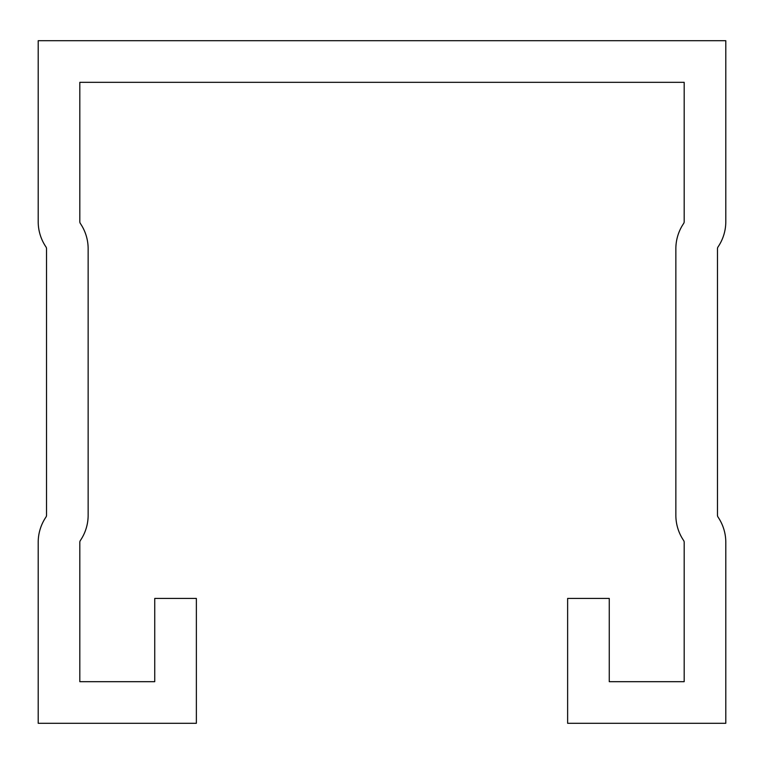 <?xml version="1.0" encoding="UTF-8"?>
<svg xmlns="http://www.w3.org/2000/svg" width="764" height="764" viewBox="0 0 764 764"><rect width="100%" height="100%" fill="white"/><g stroke="black" fill="none" stroke-linecap="round" stroke-linejoin="round"><path stroke-width="1.15" d="M567.633 598.432L567.633 723.298L725.8 723.298L725.8 542.325A44.952 44.952 0 0 0 718.045 517.094A3.333 3.333 0 0 1 717.472 515.222L717.472 248.778A3.333 3.333 0 0 1 718.045 246.906A44.952 44.952 0 0 0 725.8 221.675L725.8 40.702L38.2 40.702L38.2 221.675A44.952 44.952 0 0 0 45.955 246.906A3.333 3.333 0 0 1 46.528 248.778L46.528 515.222A3.333 3.333 0 0 1 45.955 517.094A44.952 44.952 0 0 0 38.2 542.325L38.2 723.298L196.367 723.298L196.367 598.432L154.739 598.432L154.739 681.679L79.819 681.679L79.819 542.325A3.333 3.333 0 0 1 80.392 540.463A44.952 44.952 0 0 0 88.146 515.222L88.146 248.778A44.952 44.952 0 0 0 80.392 223.537A3.333 3.333 0 0 1 79.819 221.675L79.819 82.321L684.181 82.321L684.181 221.675A3.333 3.333 0 0 1 683.608 223.537A44.952 44.952 0 0 0 675.854 248.778L675.854 515.222A44.952 44.952 0 0 0 683.608 540.463A3.333 3.333 0 0 1 684.181 542.325L684.181 681.679L609.261 681.679L609.261 598.432L567.633 598.432"/></g></svg>
